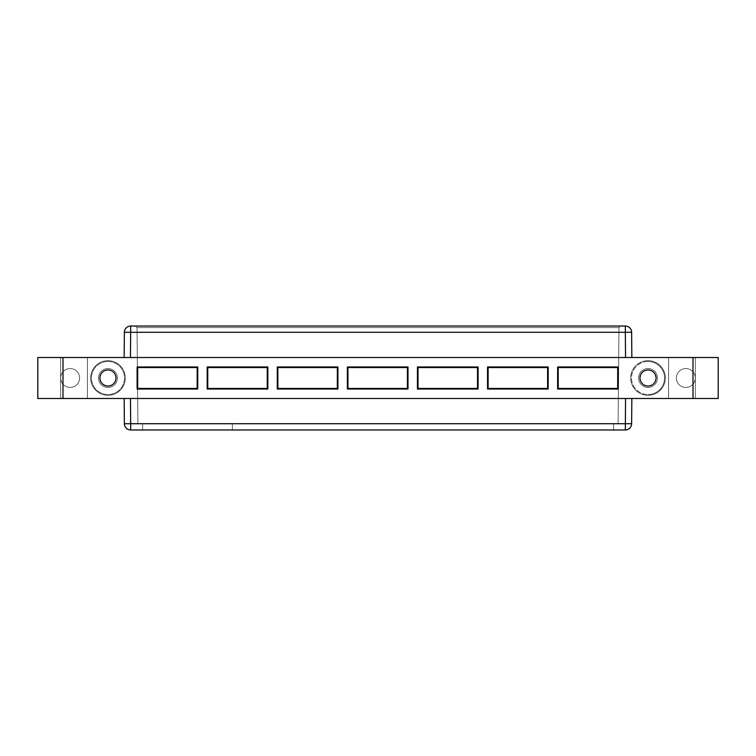 <?xml version="1.0" encoding="UTF-8"?>
<svg xmlns="http://www.w3.org/2000/svg" width="756" height="756" viewBox="0 0 756 756"><rect width="100%" height="100%" fill="white"/><g stroke="black" fill="none" stroke-linecap="round" stroke-linejoin="round"><path stroke-width="0.57" stroke-dasharray="3.78 2.83" d="M685.834 387.45A9.45 9.45 0 0 0 695.284 378A9.45 9.45 0 0 0 685.834 368.55A9.45 9.45 0 0 0 677.65 382.725A9.45 9.45 0 0 0 694.017 382.725A9.45 9.45 0 0 0 685.834 368.55A9.45 9.45 0 0 0 676.384 378A9.45 9.45 0 0 0 685.834 387.45A9.45 9.45 0 0 1 677.65 373.275A9.45 9.45 0 0 1 694.017 373.275A9.45 9.45 0 0 1 685.834 387.45A9.45 9.45 0 0 0 694.017 373.275A9.45 9.45 0 0 0 677.65 373.275A9.45 9.45 0 0 0 685.834 387.45A9.45 9.45 0 0 1 676.384 378A9.45 9.45 0 0 1 685.834 368.55A9.45 9.45 0 0 1 695.284 378A9.45 9.45 0 0 1 685.834 387.45A9.45 9.45 0 0 1 676.384 378A9.45 9.45 0 0 1 685.834 368.55A9.45 9.45 0 0 1 695.284 378A9.45 9.45 0 0 1 685.834 387.45A9.45 9.45 0 0 1 676.384 378A9.45 9.45 0 0 1 685.834 368.55A9.45 9.45 0 0 1 695.284 378A9.45 9.45 0 0 1 685.834 387.45A9.45 9.45 0 0 1 676.384 378A9.45 9.45 0 0 1 685.834 368.55A9.45 9.45 0 0 1 695.284 378A9.45 9.45 0 0 1 685.834 387.45A9.45 9.45 0 0 0 695.284 378A9.45 9.45 0 0 0 685.834 368.55A9.45 9.45 0 0 0 677.65 382.725A9.45 9.45 0 0 0 694.017 382.725A9.45 9.45 0 0 0 685.834 368.55A9.45 9.45 0 0 0 676.384 378A9.45 9.45 0 0 0 685.834 387.45A9.45 9.45 0 0 1 677.65 373.275A9.45 9.45 0 0 1 694.017 373.275A9.45 9.45 0 0 1 685.834 387.45A9.45 9.45 0 0 0 694.017 373.275A9.45 9.45 0 0 0 677.65 373.275A9.45 9.45 0 0 0 685.834 387.45M142.657 429.975L613.617 429.975L130.675 429.975L142.657 429.975L142.601 423.672L137.875 423.672L142.601 423.672L137.875 423.672L142.601 423.672L142.657 429.975L142.601 423.672L142.657 429.975L232.404 429.975L232.404 423.672L232.404 429.975L142.657 429.975L625.325 429.975L613.617 429.975L613.617 423.672L618.125 423.672L232.404 423.672L618.125 423.672L618.966 327.603L618.125 423.672L232.404 423.672L232.404 429.975L232.404 423.672L613.617 423.672L613.617 429.975L613.617 423.672L613.617 429.975L625.325 429.975A6.303 6.303 0 0 0 631.629 423.729A6.303 6.303 0 0 1 625.325 429.975A6.303 6.303 0 0 0 631.629 423.729L631.846 398.478L631.629 423.729L631.846 398.478L718.2 398.478L631.846 398.478L718.2 398.478L718.2 357.522L718.2 398.478L718.2 357.522L37.8 357.522L37.8 398.478L124.154 398.478L37.8 398.478L37.8 357.522L124.154 357.522L124.371 332.271L124.154 357.522L37.8 357.522L37.8 398.478L631.846 398.478L124.154 398.478L124.371 423.729A6.303 6.303 0 0 0 130.675 429.975A6.303 6.303 0 0 1 124.371 423.729L124.154 398.478L124.371 423.729A6.303 6.303 0 0 0 130.675 429.975L142.657 429.975L130.675 429.975L142.657 429.975L142.601 423.672L142.657 429.975L142.601 423.672L137.875 423.672L137.034 327.603L135.447 326.025L130.675 326.025A6.303 6.303 0 0 0 124.371 332.271A6.303 6.303 0 0 1 130.675 326.025L135.447 326.025L137.034 327.603L137.875 423.672L137.034 327.603L137.875 423.672L137.034 327.603L618.966 327.603L137.034 327.603L135.447 326.025L620.553 326.025L135.447 326.025L137.034 327.603L135.447 326.025L137.034 327.603L618.966 327.603L620.553 326.025L625.325 326.025A6.303 6.303 0 0 1 631.629 332.271L631.846 357.522L631.629 332.271A6.303 6.303 0 0 0 625.325 326.025L620.553 326.025L618.966 327.603L620.553 326.025L618.966 327.603L618.125 423.672L618.966 327.603L618.125 423.672L613.617 423.672L613.617 429.975L613.617 423.672L232.404 423.672L232.404 429.975L625.325 429.975A6.303 6.303 0 0 0 631.629 423.729L625.325 423.729L625.325 429.975A6.303 6.303 0 0 0 631.629 423.729L631.846 398.478L718.2 398.478L718.2 357.522L37.8 357.522L37.8 398.478L718.2 398.478L718.2 357.522L631.846 357.522L631.629 332.271A6.303 6.303 0 0 0 625.325 326.025L620.553 326.025L618.966 327.603L618.125 423.672L232.404 423.672L232.404 429.975L142.657 429.975L142.601 423.672L137.875 423.672L137.034 327.603L135.447 326.025L620.553 326.025L618.966 327.603L620.553 326.025L618.966 327.603L137.034 327.603L137.875 423.672L142.601 423.672L142.657 429.975L130.675 429.975L625.325 429.975L232.404 429.975L232.404 423.672L613.617 423.672L613.617 429.975L232.404 429.975L232.404 423.672L618.125 423.672L618.966 327.603L618.125 423.672L618.966 327.603L137.034 327.603L137.875 423.672L142.601 423.672L137.875 423.672L142.601 423.672L137.875 423.672L142.601 423.672L142.657 429.975M107.966 360.678A17.322 17.322 0 0 1 122.973 386.666A17.322 17.322 0 0 1 92.969 386.666A17.322 17.322 0 0 1 107.966 360.678A17.322 17.322 0 0 0 92.969 386.666A17.322 17.322 0 0 0 122.973 386.666A17.322 17.322 0 0 0 107.966 360.678A17.322 17.322 0 0 1 122.973 386.666A17.322 17.322 0 0 1 92.969 386.666A17.322 17.322 0 0 1 107.966 360.678A17.322 17.322 0 0 0 92.969 386.666A17.322 17.322 0 0 0 122.973 386.666A17.322 17.322 0 0 0 107.966 360.678M70.166 387.45A9.45 9.45 0 0 0 78.35 373.275A9.45 9.45 0 0 0 61.983 373.275A9.45 9.45 0 0 0 70.166 387.45A9.45 9.45 0 0 1 61.983 373.275A9.45 9.45 0 0 1 78.35 373.275A9.45 9.45 0 0 1 70.166 387.45A9.45 9.45 0 0 1 60.716 378A9.45 9.45 0 0 1 70.166 368.55A9.45 9.45 0 0 0 61.983 382.725A9.45 9.45 0 0 0 78.35 382.725A9.45 9.45 0 0 0 70.166 368.55A9.45 9.45 0 0 1 78.35 382.725A9.45 9.45 0 0 1 61.983 382.725A9.45 9.45 0 0 1 70.166 368.55A9.45 9.45 0 0 1 79.616 378A9.45 9.45 0 0 1 70.166 387.45A9.45 9.45 0 0 1 60.716 378A9.45 9.45 0 0 1 70.166 368.55A9.45 9.45 0 0 1 79.616 378A9.45 9.45 0 0 1 70.166 387.45A9.45 9.45 0 0 1 60.716 378A9.45 9.45 0 0 1 70.166 368.55A9.45 9.45 0 0 1 79.616 378A9.45 9.45 0 0 1 70.166 387.45A9.45 9.45 0 0 1 60.716 378A9.45 9.45 0 0 1 70.166 368.55A9.45 9.45 0 0 1 79.616 378A9.45 9.45 0 0 1 70.166 387.45A9.45 9.45 0 0 0 78.35 373.275A9.45 9.45 0 0 0 61.983 373.275A9.45 9.45 0 0 0 70.166 387.45A9.45 9.45 0 0 1 61.983 373.275A9.45 9.45 0 0 1 78.35 373.275A9.45 9.45 0 0 1 70.166 387.45M107.966 387.45A9.45 9.45 0 0 0 116.15 373.275A9.45 9.45 0 0 0 99.783 373.275A9.45 9.45 0 0 0 107.966 387.45A9.45 9.45 0 0 0 116.15 373.275A9.45 9.45 0 0 0 99.783 373.275A9.45 9.45 0 0 0 107.966 387.45A9.45 9.45 0 0 1 98.516 378A9.45 9.45 0 0 1 107.966 368.55A9.45 9.45 0 0 0 98.516 378A9.45 9.45 0 0 0 107.966 387.45A9.45 9.45 0 0 0 117.416 378A9.45 9.45 0 0 0 107.966 368.55A9.45 9.45 0 0 1 117.416 378A9.45 9.45 0 0 1 107.966 387.45A9.45 9.45 0 0 0 116.15 373.275A9.45 9.45 0 0 0 99.783 373.275A9.45 9.45 0 0 0 107.966 387.45A9.45 9.45 0 0 0 116.15 373.275A9.45 9.45 0 0 0 99.783 373.275A9.45 9.45 0 0 0 107.966 387.45M87.412 357.522L60.641 357.522L87.412 357.522L60.641 357.522L87.412 357.522L87.412 398.478L60.641 398.478L87.412 398.478L87.412 357.522L60.641 357.522L60.641 398.478L60.641 357.522L87.412 357.522L60.641 357.522L87.412 357.522L87.412 398.478L60.641 398.478L60.641 357.522L60.641 398.478L87.412 398.478L60.641 398.478L87.412 398.478L60.641 398.478L87.412 398.478L87.412 357.522M668.587 398.478L695.359 398.478L668.587 398.478L668.587 357.522L695.359 357.522L668.587 357.522L695.359 357.522L668.587 357.522L668.587 398.478L668.587 357.522L695.359 357.522L695.359 398.478L695.359 357.522L668.587 357.522L695.359 357.522L668.587 357.522L668.587 398.478L695.359 398.478L668.587 398.478M648.034 360.678A17.322 17.322 0 0 0 633.027 386.666A17.322 17.322 0 0 0 663.031 386.666A17.322 17.322 0 0 0 648.034 360.678A17.322 17.322 0 0 1 663.031 386.666A17.322 17.322 0 0 1 633.027 386.666A17.322 17.322 0 0 1 648.034 360.678A17.322 17.322 0 0 0 633.027 386.666A17.322 17.322 0 0 0 663.031 386.666A17.322 17.322 0 0 0 648.034 360.678A17.322 17.322 0 0 1 663.031 386.666A17.322 17.322 0 0 1 633.027 386.666A17.322 17.322 0 0 1 648.034 360.678M648.034 387.45A9.45 9.45 0 0 0 656.217 373.275A9.45 9.45 0 0 0 639.85 373.275A9.45 9.45 0 0 0 648.034 387.45A9.45 9.45 0 0 0 656.217 373.275A9.45 9.45 0 0 0 639.85 373.275A9.45 9.45 0 0 0 648.034 387.45A9.45 9.45 0 0 1 638.584 378A9.45 9.45 0 0 1 648.034 368.55A9.45 9.45 0 0 0 638.584 378A9.45 9.45 0 0 0 648.034 387.45A9.45 9.45 0 0 0 657.484 378A9.45 9.45 0 0 0 648.034 368.55A9.45 9.45 0 0 1 657.484 378A9.45 9.45 0 0 1 648.034 387.45A9.45 9.45 0 0 0 656.217 373.275A9.45 9.45 0 0 0 639.85 373.275A9.45 9.45 0 0 0 648.034 387.45A9.45 9.45 0 0 0 656.217 373.275A9.45 9.45 0 0 0 639.85 373.275A9.45 9.45 0 0 0 648.034 387.45M648.034 386.032A8.032 8.032 0 0 1 641.079 373.984A8.032 8.032 0 0 1 654.989 373.984A8.032 8.032 0 0 1 648.034 386.032M107.966 386.032A8.032 8.032 0 0 1 101.011 373.984A8.032 8.032 0 0 1 114.921 373.984A8.032 8.032 0 0 1 107.966 386.032M130.675 326.025L625.325 326.025A6.303 6.303 0 0 1 631.629 332.271A6.303 6.303 0 0 0 625.325 326.025L625.325 332.271L631.629 332.271A6.303 6.303 0 0 0 625.325 326.025L130.675 326.025A6.303 6.303 0 0 0 124.371 332.271A6.303 6.303 0 0 1 130.675 326.025A6.303 6.303 0 0 0 124.371 332.271L124.154 357.522L718.2 357.522L718.2 398.478L631.846 398.478L631.629 423.729L631.846 398.478L718.2 398.478L718.2 357.522L631.846 357.522L631.629 332.271A6.303 6.303 0 0 0 625.325 326.025L130.675 326.025A6.303 6.303 0 0 0 124.371 332.271L130.675 332.271L130.675 326.025L135.447 326.025L137.034 327.603L135.447 326.025L130.675 326.025A6.303 6.303 0 0 0 124.371 332.271L124.154 357.522L37.8 357.522L37.8 398.478L124.154 398.478L37.8 398.478L124.154 398.478L124.371 423.729L625.325 423.729L625.552 398.478M648.034 361.462A16.537 16.537 0 0 0 631.496 378A16.537 16.537 0 0 0 648.034 394.537A16.537 16.537 0 0 1 631.496 378A16.537 16.537 0 0 1 648.034 361.462A16.537 16.537 0 0 1 664.571 378A16.537 16.537 0 0 1 648.034 394.537A16.537 16.537 0 0 0 664.571 378A16.537 16.537 0 0 0 648.034 361.462M107.966 361.462A16.537 16.537 0 0 0 91.429 378A16.537 16.537 0 0 0 107.966 394.537A16.537 16.537 0 0 0 124.504 378A16.537 16.537 0 0 0 107.966 361.462A16.537 16.537 0 0 0 91.429 378A16.537 16.537 0 0 0 107.966 394.537A16.537 16.537 0 0 0 124.504 378A16.537 16.537 0 0 0 107.966 361.462M558.202 367.548L558.212 388.452L617.69 388.452L617.699 367.548L558.202 367.548L557.635 366.972L557.635 389.028L558.212 388.452M488.121 367.548L488.121 388.452L547.609 388.452L547.609 367.548L488.121 367.548L487.544 366.972L487.544 389.028L488.121 388.452M418.03 367.548L418.03 388.452L477.518 388.452L477.518 367.548L418.03 367.548L417.454 366.972L417.454 389.028L418.03 388.452M347.94 367.548L347.949 388.452L407.427 388.452L407.437 367.548L347.94 367.548L347.373 366.972L347.373 389.028L347.949 388.452M277.858 367.548L277.858 388.452L337.346 388.452L337.346 367.548L277.858 367.548L277.282 366.972L277.282 389.028L277.858 388.452M207.768 367.548L207.768 388.452L267.255 388.452L267.255 367.548L207.768 367.548L207.191 366.972L207.191 389.028L207.768 388.452M137.677 367.548L137.686 388.452L197.165 388.452L197.174 367.548L137.677 367.548L137.11 366.972L137.11 389.028L137.686 388.452M617.699 367.548L618.266 366.972L557.635 366.972M557.635 389.028L618.266 389.028L617.69 388.452M618.266 389.028L618.266 366.972M547.609 367.548L548.185 366.972L487.544 366.972M487.544 389.028L548.185 389.028L547.609 388.452M548.185 389.028L548.185 366.972M477.518 367.548L478.094 366.972L417.454 366.972M417.454 389.028L478.094 389.028L477.518 388.452M478.094 389.028L478.094 366.972M407.437 367.548L408.004 366.972L347.373 366.972M347.373 389.028L408.004 389.028L407.427 388.452M408.004 389.028L408.004 366.972M337.346 367.548L337.923 366.972L277.282 366.972M277.282 389.028L337.923 389.028L337.346 388.452M337.923 389.028L337.923 366.972M267.255 367.548L267.832 366.972L207.191 366.972M207.191 389.028L267.832 389.028L267.255 388.452M267.832 389.028L267.832 366.972M197.174 367.548L197.741 366.972L137.11 366.972M137.11 389.028L197.741 389.028L197.165 388.452M197.741 389.028L197.741 366.972M130.675 429.975A6.303 6.303 0 0 1 124.371 423.729A6.303 6.303 0 0 0 130.675 429.975A6.303 6.303 0 0 1 124.371 423.729A6.303 6.303 0 0 0 130.675 429.975L130.448 398.478M124.371 332.271L124.154 357.522L37.8 357.522L37.8 398.478L37.8 357.522L124.154 357.522L124.371 332.271L124.154 357.522M625.325 326.025L135.447 326.025L137.034 327.603L137.875 423.672L137.034 327.603L618.966 327.603L618.125 423.672L613.617 423.672L613.617 429.975L613.617 423.672L613.617 429.975L613.617 423.672L232.404 423.672L618.125 423.672L232.404 423.672L613.617 423.672L613.617 429.975L625.325 429.975A6.303 6.303 0 0 0 631.629 423.729A6.303 6.303 0 0 1 625.325 429.975M232.404 423.672L232.404 429.975L232.404 423.672M70.166 368.55A9.45 9.45 0 0 0 61.983 382.725A9.45 9.45 0 0 0 78.35 382.725A9.45 9.45 0 0 0 70.166 368.55A9.45 9.45 0 0 1 78.35 382.725A9.45 9.45 0 0 1 61.983 382.725A9.45 9.45 0 0 1 70.166 368.55M137.875 423.672L137.034 327.603L137.875 423.672M618.125 423.672L618.966 327.603L620.553 326.025L618.966 327.603L620.553 326.025L618.966 327.603L618.125 423.672M631.629 423.729L631.846 398.478M135.447 326.025L137.034 327.603L135.447 326.025M130.448 357.522L130.675 332.271L625.325 332.271L625.552 357.522M63.003 398.478L63.003 357.522M692.997 398.478L692.997 357.522M695.359 398.478L695.359 357.522L695.359 398.478"/><path stroke-width="1.13" d="M124.154 398.478L124.371 423.729L130.675 423.729L130.675 429.975A6.303 6.303 0 0 1 124.371 423.729L124.154 398.478M130.448 357.522L130.675 332.271L124.371 332.271A6.303 6.303 0 0 1 130.675 326.025L130.675 332.271L625.325 332.271L625.325 326.025A6.303 6.303 0 0 1 631.629 332.271L631.846 357.522L631.629 332.271L631.846 357.522L631.629 332.271L625.325 332.271L625.552 357.522M130.448 398.478L130.675 423.729L631.629 423.729A6.303 6.303 0 0 1 625.325 429.975L130.675 429.975M648.034 386.032A8.032 8.032 0 0 1 641.079 373.984A8.032 8.032 0 0 1 654.989 373.984A8.032 8.032 0 0 1 648.034 386.032M107.966 386.032A8.032 8.032 0 0 1 101.011 373.984A8.032 8.032 0 0 1 114.921 373.984A8.032 8.032 0 0 1 107.966 386.032M267.255 367.548L267.255 388.452L207.768 388.452L207.768 367.548L267.255 367.548L267.832 366.972L267.832 389.028L267.255 388.452M407.437 367.548L407.427 388.452L347.949 388.452L347.94 367.548L407.437 367.548L408.004 366.972L408.004 389.028L407.427 388.452M547.609 367.548L547.609 388.452L488.121 388.452L488.121 367.548L547.609 367.548L548.185 366.972L548.185 389.028L547.609 388.452M617.699 367.548L617.69 388.452L558.212 388.452L558.202 367.548L617.699 367.548L618.266 366.972L618.266 389.028L617.69 388.452M477.518 367.548L477.518 388.452L418.03 388.452L418.03 367.548L477.518 367.548L478.094 366.972L478.094 389.028L477.518 388.452M337.346 367.548L337.346 388.452L277.858 388.452L277.858 367.548L337.346 367.548L337.923 366.972L337.923 389.028L337.346 388.452M197.174 367.548L197.165 388.452L137.686 388.452L137.677 367.548L197.174 367.548L197.741 366.972L197.741 389.028L197.165 388.452M267.832 389.028L207.191 389.028L207.768 388.452M207.191 389.028L207.191 366.972L207.768 367.548M207.191 366.972L267.832 366.972M408.004 389.028L347.373 389.028L347.949 388.452M347.373 389.028L347.373 366.972L347.94 367.548M347.373 366.972L408.004 366.972M548.185 389.028L487.544 389.028L488.121 388.452M487.544 389.028L487.544 366.972L488.121 367.548M487.544 366.972L548.185 366.972M618.266 389.028L557.635 389.028L558.212 388.452M557.635 389.028L557.635 366.972L558.202 367.548M557.635 366.972L618.266 366.972M478.094 389.028L417.454 389.028L418.03 388.452M417.454 389.028L417.454 366.972L418.03 367.548M417.454 366.972L478.094 366.972M337.923 389.028L277.282 389.028L277.858 388.452M277.282 389.028L277.282 366.972L277.858 367.548M277.282 366.972L337.923 366.972M197.741 389.028L137.11 389.028L137.686 388.452M137.11 389.028L137.11 366.972L137.677 367.548M137.11 366.972L197.741 366.972M37.8 357.522L718.2 357.522L718.2 398.478L37.8 398.478L37.8 357.522M124.154 357.522L124.371 332.271M631.846 398.478L631.629 423.729M625.325 326.025L130.675 326.025M63.003 357.522L63.003 398.478M692.997 357.522L692.997 398.478M625.552 398.478L625.325 429.975"/></g></svg>
